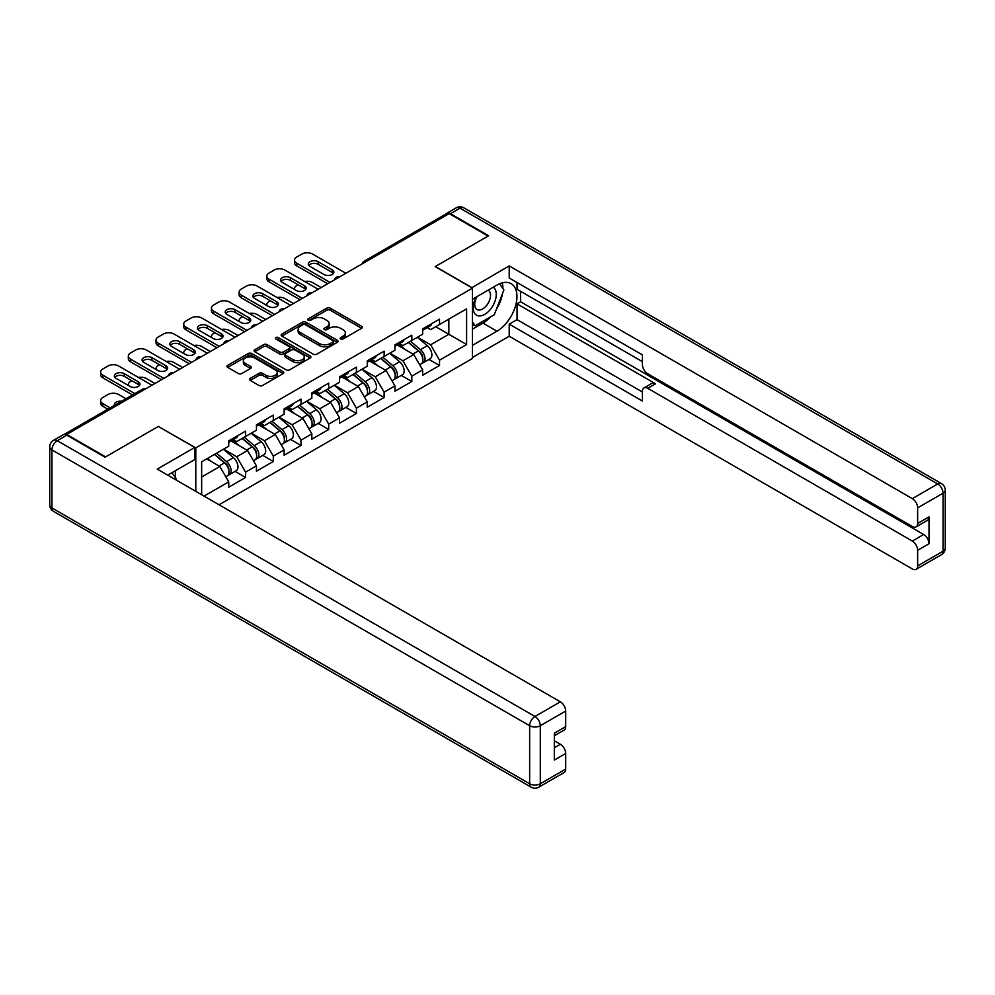 <?xml version="1.0" encoding="UTF-8"?>
<svg xmlns="http://www.w3.org/2000/svg" width="995" height="995" viewBox="0 0 995 995"><rect width="100%" height="100%" fill="white"/><g stroke="black" fill="none" stroke-linecap="round" stroke-linejoin="round"><path stroke-width="1.49" d="M340.663 338.972A1.729 0.995 0 0 0 343.101 338.972L361.62 328.288A2.463 1.418 0 0 0 362.342 327.28A2.463 1.418 0 0 0 361.62 326.273L330.24 308.151A2.463 1.418 0 0 0 326.758 308.151L308.239 318.848A1.729 0.995 0 0 0 307.729 319.557A1.729 0.995 0 0 0 308.239 320.253A1.729 0.995 0 0 0 310.676 320.253L313.077 318.873A7.885 4.552 0 0 1 324.233 318.873L326.845 320.39A7.885 4.552 0 0 1 329.158 323.599A7.885 4.552 0 0 1 326.845 326.82L324.445 328.213A1.729 0.995 0 0 0 323.947 328.91A1.729 0.995 0 0 0 324.445 329.619A1.729 0.995 0 0 0 326.895 329.619L329.283 328.238A7.885 4.552 0 0 1 340.439 328.238L343.051 329.743A7.885 4.552 0 0 1 345.364 332.964A7.885 4.552 0 0 1 343.051 336.186L340.663 337.566A1.729 0.995 0 0 0 340.153 338.275A1.729 0.995 0 0 0 340.663 338.972L340.663 337.566M250.242 378.398A2.463 1.418 0 0 0 249.521 379.406A2.463 1.418 0 0 0 250.242 380.413L259.036 385.5A2.463 1.418 0 0 0 262.531 385.5L283.09 373.622A2.463 1.418 0 0 0 283.824 372.615A2.463 1.418 0 0 0 283.09 371.608L251.723 353.499A2.463 1.418 0 0 0 248.24 353.499L227.668 365.364A2.463 1.418 0 0 0 226.947 366.371A2.463 1.418 0 0 0 227.668 367.379L238.302 373.523A2.463 1.418 0 0 0 241.785 373.523L250.591 368.436A2.463 1.418 0 0 0 251.312 367.429A2.463 1.418 0 0 0 250.591 366.421L245.317 363.374A6.592 3.806 0 0 1 243.389 360.688A6.592 3.806 0 0 1 247.457 357.168A6.592 3.806 0 0 1 254.645 358.001L275.292 369.916A6.592 3.806 0 0 1 277.232 372.615A6.592 3.806 0 0 1 273.152 376.135A6.592 3.806 0 0 1 265.976 375.302L262.531 373.312A2.463 1.418 0 0 0 259.036 373.312L250.242 378.398L250.242 380.413L259.036 375.364L259.036 373.312M158.503 426.345L105.582 456.904L66.69 434.442L449.193 213.614L488.085 236.064L435.176 266.61L472.463 288.152L195.791 447.874L158.503 426.556M313.251 354.195A2.463 1.418 0 0 0 316.733 354.195L337.305 342.317A2.463 1.418 0 0 0 338.026 341.31A2.463 1.418 0 0 0 337.305 340.315L305.925 322.193A2.463 1.418 0 0 0 302.443 322.193L281.871 334.071A2.463 1.418 0 0 0 281.15 335.079A2.463 1.418 0 0 0 281.871 336.086L313.251 354.195M276.548 339.345A1.729 0.995 0 0 1 278.301 339.594L278.301 337.541L310.204 355.961A2.463 1.418 0 0 1 310.925 356.969A2.463 1.418 0 0 1 310.204 357.976L289.632 369.841A2.463 1.418 0 0 1 286.15 369.841L254.77 351.733L263.575 346.683L263.575 344.643L254.77 349.718A2.463 1.418 0 0 0 254.048 350.725A2.463 1.418 0 0 0 254.77 351.733L254.77 349.718M263.575 346.683A2.463 1.418 0 0 1 267.058 346.683L267.058 344.643A2.463 1.418 0 0 0 263.575 344.643M267.058 344.643L279.782 351.981A2.463 1.418 0 0 0 283.264 351.981L289.11 348.611A2.463 1.418 0 0 0 289.831 347.603A2.463 1.418 0 0 0 289.11 346.596L275.864 338.947A1.729 0.995 0 0 1 275.354 338.25A1.729 0.995 0 0 1 276.423 337.33A1.729 0.995 0 0 1 278.301 337.541M195.791 491.343L195.791 447.874M219.062 504.776L472.463 358.474L472.463 288.152M235.069 471.369L245.603 477.451L245.603 472.127L236.723 456.742L223.589 449.155M245.603 477.451L228.738 487.202L228.738 481.866L204.05 496.119M201.649 494.726L201.649 461.817L228.738 446.183L228.738 440.86L245.603 431.121L245.603 436.444L256.436 430.188L256.436 424.865L273.302 415.126L273.302 420.45L284.135 414.194L284.135 408.87L301.012 399.132L301.012 404.455L311.845 398.211L311.845 392.876L328.711 383.137L328.711 388.46L339.544 382.217L339.544 376.881L356.409 367.143L356.409 372.466L367.242 366.222L367.242 360.887L384.12 351.148L384.12 356.484L394.953 350.228L394.953 344.892L411.818 335.153L411.818 340.489L422.651 334.233L422.651 328.897L439.516 319.159L439.516 324.494L466.605 308.86L466.605 344.531L439.516 360.165L430.636 344.792L417.502 337.205M428.982 359.419L439.516 365.501L439.516 360.165M439.516 365.501L422.651 375.239L422.651 369.904L411.818 376.16L402.938 360.787L389.804 353.2M401.283 375.413L411.818 381.495L411.818 376.16M411.818 381.495L394.953 391.234L394.953 385.898L384.12 392.154L375.239 376.782L362.093 369.195M373.585 391.408L384.12 397.49L384.12 392.154M384.12 397.49L367.242 407.229L367.242 401.893L356.409 408.149L347.541 392.776L334.395 385.189M345.874 407.403L356.409 413.485L356.409 408.149M356.409 413.485L339.544 423.223L339.544 417.888L328.711 424.144L319.83 408.771L306.696 401.184M318.176 423.397L328.711 429.479L328.711 424.144M328.711 429.479L311.845 439.218L311.845 433.882L301.012 440.138L292.132 424.765L278.986 417.179M290.478 439.392L301.012 445.474L301.012 440.138M301.012 445.474L284.135 455.212L284.135 449.877L273.302 456.133L264.434 440.748L251.287 433.161M262.767 455.374L273.302 461.469L273.302 456.133M273.302 461.469L256.436 471.207L256.436 465.871L245.603 472.127M233.29 439.591L236.723 441.569L245.603 436.444M236.723 456.742L247.556 450.499L230.989 440.922M256.436 465.871L247.556 450.499M261.001 423.596L264.434 425.574L273.302 420.45M264.434 440.748L275.267 434.504L258.688 424.927M284.135 449.877L275.267 434.504M288.699 407.602L292.132 409.592L301.012 404.455M292.132 424.765L302.965 418.509L286.386 408.933M311.845 433.882L302.965 418.509M316.398 391.607L319.83 393.597L328.711 388.46M319.83 408.771L330.663 402.515L314.097 392.938M339.544 417.888L330.663 402.515M344.108 375.612L347.541 377.603L356.409 372.466M347.541 392.776L358.362 386.52L341.795 376.943M367.242 401.893L358.362 386.52M371.807 359.618L375.239 361.608L384.12 356.484M375.239 376.782L386.072 370.526L369.493 360.961M394.953 385.898L386.072 370.526M399.505 343.623L402.938 345.613L411.818 340.489M402.938 360.787L413.771 354.531L397.204 344.966M422.651 369.904L413.771 354.531M446.531 215.144L366.098 261.598M364.954 262.245A3.769 2.177 120 0 1 365.911 261.486A3.769 2.177 60 0 0 364.033 261.299L444.479 214.858A3.769 2.177 60 0 1 446.357 215.044M427.203 327.641L430.636 329.619L439.516 324.494M430.636 344.792L448.844 334.283L448.844 319.109L466.605 308.86M435.698 326.696L466.605 344.531M66.69 434.442L66.69 435.064M201.649 476.991L219.858 466.481L206.711 458.894M228.738 481.866L219.858 466.481M341.347 339.22L343.051 338.238A7.885 4.552 0 0 0 345.364 335.017L345.364 332.964M329.158 323.599L329.158 325.651A7.885 4.552 0 0 1 326.845 328.872L325.141 329.855M361.583 328.3L330.24 310.204A2.463 1.418 0 0 0 326.758 310.204L308.923 320.502M337.268 342.342L305.925 324.246A2.463 1.418 0 0 0 302.443 324.246L281.908 336.099M332.952 342.019A1.729 0.995 0 0 0 333.449 341.31A1.729 0.995 0 0 0 332.952 340.613L305.403 324.706A1.729 0.995 0 0 0 302.965 324.706L300.44 326.173A7.885 4.552 0 0 0 298.127 329.395A7.885 4.552 0 0 0 300.44 332.616L319.258 343.474A7.885 4.552 0 0 0 330.415 343.474L332.952 342.019L332.952 344.071A1.729 0.995 0 0 0 333.449 343.362L333.449 341.31M298.127 329.395L298.127 331.447A7.885 4.552 0 0 0 300.44 334.656L300.44 332.616M332.952 344.071L330.415 345.526A7.885 4.552 0 0 1 319.258 345.526L300.44 334.656M267.058 346.683L279.782 354.033A2.463 1.418 0 0 0 283.264 354.033L289.11 350.663A2.463 1.418 0 0 0 289.831 349.655L289.831 347.603M278.301 339.594L310.166 357.989M292.99 359.605A6.592 3.806 0 0 0 300.179 360.426A6.592 3.806 0 0 0 304.246 356.919A6.592 3.806 0 0 0 302.318 354.22L295.03 350.016A2.463 1.418 0 0 0 291.547 350.016L285.714 353.387A2.463 1.418 0 0 0 284.993 354.394A2.463 1.418 0 0 0 285.714 355.402L292.99 359.605L292.99 361.658A6.592 3.806 0 0 0 300.179 362.478A6.592 3.806 0 0 0 304.246 358.959L304.246 356.919M284.993 354.394L284.993 356.446A2.463 1.418 0 0 0 285.714 357.454L285.714 355.402M292.99 361.658L285.714 357.454M277.232 372.615L277.232 374.667A6.592 3.806 0 0 1 273.152 378.187A6.592 3.806 0 0 1 265.976 377.354L262.531 375.364A2.463 1.418 0 0 0 259.036 375.364M243.389 360.688L243.389 362.74A6.592 3.806 0 0 0 245.317 365.426L245.317 363.374M250.553 368.461L245.317 365.426M283.09 371.608L283.09 373.622L251.723 355.538A2.463 1.418 0 0 0 248.24 355.538L227.693 367.404L227.668 365.364M420.537 352.491L419.293 351.77M422.129 363.051A8.283 4.788 -120 0 0 423.335 362.678A8.283 4.788 -120 0 0 424.815 356.894A8.283 4.788 -120 0 0 420.499 349.668L410.512 341.235M423.335 362.678L430.163 358.735A8.283 4.788 -120 0 0 431.656 352.939A8.283 4.788 -120 0 0 427.34 345.725L417.353 337.293M408.584 342.355L419.989 351.969A5.025 2.898 60 0 1 422.701 358.163M321.161 287.53L312.554 282.555A7.537 4.353 0 0 0 304.731 281.535M298.077 284.769L296.746 285.528A7.537 4.353 0 0 0 294.545 288.612A7.537 4.353 0 0 0 294.744 289.607M419.691 364.779L421.196 363.909A8.283 4.788 -120 0 0 422.688 358.125A8.283 4.788 -120 0 0 418.373 350.899L408.385 342.467M405.5 349.755L398.759 344.059M308.773 265.391A5.771 3.333 180 0 1 318.151 264.359L332.181 272.456A5.771 3.333 180 0 1 333.387 273.488M327.741 283.737L296.746 265.852A7.537 4.353 180 0 1 294.545 262.767L294.545 260.105A7.537 4.353 0 0 0 296.746 263.177L296.746 265.852M424.877 327.616A8.283 4.788 60 0 1 423.335 329.88A8.283 4.788 60 0 1 422.651 330.153M431.706 323.673A8.283 4.788 60 0 1 430.163 325.925L423.335 329.88M294.545 260.105A7.537 4.353 0 0 1 296.746 257.033L301.895 254.061A7.537 4.353 0 0 1 312.554 254.061L345.85 273.277M330.041 282.406L296.746 263.177M318.151 261.697L332.181 269.794A5.771 3.333 180 0 1 333.872 272.157A5.771 3.333 180 0 1 330.303 275.229A5.771 3.333 180 0 1 324.009 274.508L309.98 266.411A5.771 3.333 180 0 1 308.288 264.048A5.771 3.333 180 0 1 311.845 260.976A5.771 3.333 180 0 1 318.151 261.697L318.151 264.359M476.132 297.095A16.318 9.428 120 0 0 475.747 314.631A16.318 9.428 120 0 0 490.485 309.271A16.318 9.428 120 0 0 493.296 287.194M477.065 296.56A11.181 6.455 120 0 0 477.028 309.532A11.181 6.455 120 0 0 486.567 305.477A11.181 6.455 120 0 0 488.197 290.167A11.181 6.455 120 0 0 488.159 290.154M499.527 283.786L503.88 289.993L494.304 314.706L475.125 325.775L472.463 321.982M472.463 324.233L475.125 325.775M171.973 472.7L176.438 479.055L176.078 479.963M471.754 287.742L509.216 265.901L912.328 498.632L937.713 483.968L460.026 208.179L450.437 213.714L488.62 235.753L435.35 266.511L471.754 287.53M472.463 299.221L496.965 285.067A28.258 16.306 120 0 1 511.094 283.675A28.258 16.306 120 0 1 515.422 306.311A28.258 16.306 120 0 1 496.965 331.211L472.463 345.352M472.463 357.454L509.216 336.235L509.216 324.134L642.409 401.022L642.409 391.383A7.537 4.353 -120 0 1 643.964 387.938A7.537 4.353 -120 0 1 647.733 388.311L912.328 541.069L923.683 534.514A7.537 4.353 60 0 1 929.019 543.743L929.019 516.878A7.537 4.353 60 0 1 927.452 520.323L916.084 526.89A7.537 4.353 -120 0 0 917.651 523.432L917.651 507.86A7.537 4.353 -120 0 0 912.328 498.632M520.584 291.324L520.584 301.783L517.039 303.836L517.039 319.619L509.216 324.134M517.039 282.505L517.039 289.271L642.409 361.658M916.084 526.89A7.537 4.353 -120 0 1 912.328 526.517L647.733 373.759A7.537 4.353 -120 0 1 642.409 364.531L642.409 354.892L509.216 277.991L509.216 265.901M509.216 336.235L912.328 568.953A7.537 4.353 -120 0 0 916.084 569.327A7.537 4.353 -120 0 0 917.651 565.881L917.651 550.297A7.537 4.353 -120 0 0 912.328 541.069M450.437 213.714A7.537 4.353 -120 0 0 446.68 213.34A7.537 4.353 -120 0 0 445.499 214.721M517.039 303.836L655.543 383.796L647.733 388.311M520.584 301.783L923.683 534.514M517.039 319.619L642.409 392.005M643.964 387.938L651.775 383.423A7.537 4.353 60 0 1 655.543 383.796M472.463 329.158L482.936 323.101A28.258 16.306 120 0 0 490.771 316.746M496.381 309.345A28.258 16.306 120 0 0 502.463 293.674M502.91 288.612A28.258 16.306 120 0 0 502.214 282.854M472.463 325.875L473.881 325.054M66.876 435.163L57.287 440.698A7.537 4.353 -120 0 0 53.519 440.325L63.108 434.79A7.537 4.353 60 0 1 66.876 435.163L105.047 457.202L158.329 426.445L194.734 447.464L194.734 459.566L169.511 474.13A28.258 16.306 120 0 0 167.807 475.187M194.734 447.464L157.26 469.105L560.359 701.823A7.537 4.353 60 0 1 565.695 711.052L565.695 726.636A7.537 4.353 60 0 1 564.128 730.094L554.327 735.753M175.369 477.538L175.369 470.747M554.327 747.755L560.359 744.272A7.537 4.353 60 0 1 565.695 753.501L565.695 769.085A7.537 4.353 60 0 1 564.128 772.53L538.73 787.194A7.537 4.353 -120 0 0 540.297 783.749L565.695 769.085M565.695 726.636L554.327 733.203L554.327 760.068L565.695 753.501M560.359 744.272L554.327 740.79M392.838 368.486L391.595 367.764M394.43 379.045A8.283 4.788 -120 0 0 395.624 378.672A8.283 4.788 -120 0 0 397.117 372.889A8.283 4.788 -120 0 0 392.801 365.662L382.814 357.23M395.624 378.672L402.465 374.729A8.283 4.788 -120 0 0 403.958 368.934A8.283 4.788 -120 0 0 399.642 361.72L389.642 353.287M380.886 358.349L392.279 367.963A5.025 2.898 60 0 1 394.99 374.157M293.463 303.525L284.856 298.55A7.537 4.353 0 0 0 277.033 297.53M270.379 300.751L269.048 301.522A7.537 4.353 0 0 0 266.834 304.607A7.537 4.353 0 0 0 267.033 305.589M391.993 380.774L393.498 379.903A8.283 4.788 -120 0 0 394.99 374.12A8.283 4.788 -120 0 0 390.674 366.894L380.675 358.461M377.801 365.75L371.048 360.053M365.128 384.48L363.896 383.759M366.72 395.04A8.283 4.788 -120 0 0 367.926 394.667A8.283 4.788 -120 0 0 369.419 388.883A8.283 4.788 -120 0 0 365.103 381.657L355.103 373.224M367.926 394.667L374.767 390.724A8.283 4.788 -120 0 0 376.259 384.928A8.283 4.788 -120 0 0 371.943 377.714L361.944 369.282M353.175 374.344L364.58 383.958A5.025 2.898 60 0 1 367.292 390.139M265.764 319.519L257.145 314.544A7.537 4.353 0 0 0 249.335 313.512M242.68 316.746L241.35 317.517A7.537 4.353 0 0 0 239.136 320.601A7.537 4.353 0 0 0 239.335 321.584M364.282 396.769L365.799 395.898A8.283 4.788 -120 0 0 367.292 390.115A8.283 4.788 -120 0 0 362.976 382.888L352.976 374.456M350.091 381.744L343.35 376.048M337.429 400.475L336.186 399.754M339.021 411.034A8.283 4.788 -120 0 0 340.228 410.661A8.283 4.788 -120 0 0 341.72 404.878A8.283 4.788 -120 0 0 337.404 397.652L327.405 389.219M340.228 410.661L347.056 406.719A8.283 4.788 -120 0 0 348.548 400.923A8.283 4.788 -120 0 0 344.233 393.709L334.245 385.276M325.477 390.326L336.882 399.953A5.025 2.898 60 0 1 339.594 406.134M238.054 335.514L229.447 330.539A7.537 4.353 0 0 0 221.624 329.507M214.97 332.74L213.639 333.512A7.537 4.353 0 0 0 211.437 336.584A7.537 4.353 0 0 0 211.636 337.579M336.584 412.763L338.089 411.893A8.283 4.788 -120 0 0 339.581 406.097A8.283 4.788 -120 0 0 335.265 398.883L325.278 390.45M322.392 397.739L315.651 392.042M309.731 416.47L308.487 415.748M311.323 427.029A8.283 4.788 -120 0 0 312.517 426.656A8.283 4.788 -120 0 0 314.01 420.86A8.283 4.788 -120 0 0 309.694 413.646L299.706 405.214M312.517 426.656L319.358 422.713A8.283 4.788 -120 0 0 320.85 416.917A8.283 4.788 -120 0 0 316.534 409.704L306.535 401.271M297.779 406.321L309.184 415.947A5.025 2.898 60 0 1 311.895 422.129M210.355 351.509L201.749 346.534A7.537 4.353 0 0 0 193.925 345.501M187.271 348.735L185.941 349.506A7.537 4.353 0 0 0 183.727 352.578A7.537 4.353 0 0 0 183.926 353.573M308.885 428.758L310.39 427.887A8.283 4.788 -120 0 0 311.883 422.091A8.283 4.788 -120 0 0 307.567 414.878L297.567 406.445M294.694 413.733L287.941 408.037M282.033 432.464L280.789 431.743M283.612 443.024A8.283 4.788 -120 0 0 284.819 442.651A8.283 4.788 -120 0 0 286.311 436.855A8.283 4.788 -120 0 0 281.995 429.641L271.996 421.208M284.819 442.651L291.659 438.708A8.283 4.788 -120 0 0 293.152 432.912A8.283 4.788 -120 0 0 288.836 425.698L278.836 417.266M270.08 422.315L281.473 431.942A5.025 2.898 60 0 1 284.184 438.123M182.657 367.503L174.038 362.528A7.537 4.353 0 0 0 166.227 361.496M159.573 364.73L158.242 365.501A7.537 4.353 0 0 0 156.028 368.573A7.537 4.353 0 0 0 156.227 369.568M281.175 444.753L282.692 443.882A8.283 4.788 -120 0 0 284.184 438.086A8.283 4.788 -120 0 0 279.869 430.872L269.869 422.44M266.983 429.728L260.242 424.032M281.063 281.374A5.771 3.333 180 0 1 290.44 280.354L304.47 288.45A5.771 3.333 180 0 1 305.689 289.483M300.03 299.731L269.048 281.846A7.537 4.353 180 0 1 266.834 278.762L266.834 276.1A7.537 4.353 0 0 0 269.048 279.172L269.048 281.846M397.167 343.611A8.283 4.788 60 0 1 395.624 345.862A8.283 4.788 60 0 1 394.953 346.148M404.007 339.668A8.283 4.788 60 0 1 402.465 341.919L395.624 345.862M266.834 276.1A7.537 4.353 0 0 1 269.048 273.028L274.197 270.055A7.537 4.353 0 0 1 284.856 270.055L318.151 289.271M302.343 298.4L269.048 279.172M290.44 277.692L304.47 285.789A5.771 3.333 180 0 1 306.161 288.152A5.771 3.333 180 0 1 302.604 291.224A5.771 3.333 180 0 1 296.299 290.503L282.281 282.406A5.771 3.333 180 0 1 280.578 280.043A5.771 3.333 180 0 1 284.147 276.971A5.771 3.333 180 0 1 290.44 277.692L290.44 280.354M253.364 297.368A5.771 3.333 180 0 1 262.742 296.348L276.772 304.445A5.771 3.333 180 0 1 277.978 305.477M272.332 315.726L241.35 297.841A7.537 4.353 180 0 1 239.136 294.756L239.136 292.095A7.537 4.353 0 0 0 241.35 295.167L241.35 297.841M369.468 359.605A8.283 4.788 60 0 1 367.926 361.857A8.283 4.788 60 0 1 367.242 362.143M376.309 355.65A8.283 4.788 60 0 1 374.767 357.914L367.926 361.857M239.136 292.095A7.537 4.353 0 0 1 241.35 289.023L246.499 286.05A7.537 4.353 0 0 1 257.145 286.05L290.44 305.266M274.645 314.395L241.35 295.167M262.742 293.687L276.772 301.783A5.771 3.333 180 0 1 278.463 304.134A5.771 3.333 180 0 1 274.894 307.219A5.771 3.333 180 0 1 268.6 306.497L254.571 298.4A5.771 3.333 180 0 1 252.879 296.037A5.771 3.333 180 0 1 256.449 292.965A5.771 3.333 180 0 1 262.742 293.687L262.742 296.348M225.666 313.363A5.771 3.333 180 0 1 235.044 312.343L249.073 320.44A5.771 3.333 180 0 1 250.28 321.472M244.633 331.721L213.639 313.823A7.537 4.353 180 0 1 211.437 310.751L211.437 308.089A7.537 4.353 0 0 0 213.639 311.161L213.639 313.823M341.77 375.6A8.283 4.788 60 0 1 340.228 377.851A8.283 4.788 60 0 1 339.544 378.137M348.611 371.645A8.283 4.788 60 0 1 347.056 373.909L340.228 377.851M211.437 308.089A7.537 4.353 0 0 1 213.639 305.017L218.788 302.032A7.537 4.353 0 0 1 229.447 302.032L262.742 321.261M246.934 330.39L213.639 311.161M235.044 309.681L249.073 317.778A5.771 3.333 180 0 1 250.765 320.129A5.771 3.333 180 0 1 247.195 323.213A5.771 3.333 180 0 1 240.902 322.492L226.872 314.395A5.771 3.333 180 0 1 225.181 312.032A5.771 3.333 180 0 1 228.75 308.947A5.771 3.333 180 0 1 235.044 309.681L235.044 312.343M197.955 329.357A5.771 3.333 180 0 1 207.333 328.338L221.363 336.434A5.771 3.333 180 0 1 222.582 337.454M216.922 347.715L185.941 329.818A7.537 4.353 180 0 1 183.727 326.746L183.727 324.084A7.537 4.353 0 0 0 185.941 327.156L185.941 329.818M314.072 391.595A8.283 4.788 60 0 1 312.517 393.846A8.283 4.788 60 0 1 311.845 394.132M320.9 387.64A8.283 4.788 60 0 1 319.358 389.903L312.517 393.846M183.727 324.084A7.537 4.353 0 0 1 185.941 320.999L191.09 318.027A7.537 4.353 0 0 1 201.749 318.027L235.044 337.255M219.236 346.384L185.941 327.156M207.333 325.676L221.363 333.773A5.771 3.333 180 0 1 223.054 336.123A5.771 3.333 180 0 1 219.497 339.208A5.771 3.333 180 0 1 213.204 338.487L199.174 330.39A5.771 3.333 180 0 1 197.483 328.027A5.771 3.333 180 0 1 201.04 324.942A5.771 3.333 180 0 1 207.333 325.676L207.333 328.338M170.257 345.352A5.771 3.333 180 0 1 179.635 344.332L193.664 352.429A5.771 3.333 180 0 1 194.871 353.449M189.224 363.71L158.242 345.812A7.537 4.353 180 0 1 156.028 342.74L156.028 340.079A7.537 4.353 0 0 0 158.242 343.151L158.242 345.812M286.361 407.589A8.283 4.788 60 0 1 284.819 409.84A8.283 4.788 60 0 1 284.135 410.127M293.202 403.634A8.283 4.788 60 0 1 291.659 405.898L284.819 409.84M156.028 340.079A7.537 4.353 0 0 1 158.242 336.994L163.391 334.022A7.537 4.353 0 0 1 174.038 334.022L207.333 353.25M191.537 362.379L158.242 343.151M179.635 341.658L193.664 349.767A5.771 3.333 180 0 1 195.356 352.118A5.771 3.333 180 0 1 191.786 355.203A5.771 3.333 180 0 1 185.493 354.481L171.463 346.384A5.771 3.333 180 0 1 169.772 344.021A5.771 3.333 180 0 1 173.341 340.937A5.771 3.333 180 0 1 179.635 341.658L179.635 344.332M254.322 448.459L253.078 447.738M255.914 459.018A8.283 4.788 -120 0 0 257.12 458.645A8.283 4.788 -120 0 0 258.613 452.849A8.283 4.788 -120 0 0 254.297 445.636L244.297 437.203M257.12 458.645L263.961 454.703A8.283 4.788 -120 0 0 265.441 448.907A8.283 4.788 -120 0 0 261.125 441.693L251.138 433.26M242.37 438.31L253.775 447.937A5.025 2.898 60 0 1 256.486 454.118M154.946 383.498L146.34 378.523A7.537 4.353 0 0 0 138.516 377.491M131.862 380.724L130.532 381.495A7.537 4.353 0 0 0 128.33 384.567A7.537 4.353 0 0 0 128.529 385.562M253.476 460.747L254.994 459.877A8.283 4.788 -120 0 0 256.474 454.081A8.283 4.788 -120 0 0 252.158 446.867L242.171 438.434M239.285 445.71L232.544 440.026M142.559 361.347A5.771 3.333 180 0 1 151.936 360.327L165.966 368.424A5.771 3.333 180 0 1 167.172 369.443M161.526 379.704L130.532 361.807A7.537 4.353 180 0 1 128.33 358.735L128.33 356.073A7.537 4.353 0 0 0 130.532 359.145L130.532 361.807M258.663 423.584A8.283 4.788 60 0 1 257.12 425.835A8.283 4.788 60 0 1 256.436 426.121M265.503 419.629A8.283 4.788 60 0 1 263.961 421.892L257.12 425.835M128.33 356.073A7.537 4.353 0 0 1 130.532 352.989L135.681 350.016A7.537 4.353 0 0 1 146.34 350.016L179.635 369.244M163.827 378.361L130.532 359.145M151.936 357.653L165.966 365.762A5.771 3.333 180 0 1 167.657 368.113A5.771 3.333 180 0 1 164.088 371.197A5.771 3.333 180 0 1 157.795 370.476L143.765 362.379A5.771 3.333 180 0 1 142.074 360.016A5.771 3.333 180 0 1 145.643 356.931A5.771 3.333 180 0 1 151.936 357.653L151.936 360.327M226.624 464.441L225.38 463.732M228.216 475.013A8.283 4.788 -120 0 0 229.422 474.64A8.283 4.788 -120 0 0 230.902 468.844A8.283 4.788 -120 0 0 226.586 461.63L216.599 453.198M229.422 474.64L236.25 470.685A8.283 4.788 -120 0 0 237.743 464.901A8.283 4.788 -120 0 0 233.427 457.675L223.427 449.242M214.671 454.305L226.076 463.931A5.025 2.898 60 0 1 228.788 470.113M121.577 401.283A5.771 3.333 0 0 0 114.375 404.517A5.771 3.333 0 0 0 114.549 405.338M125.967 398.746L118.641 394.517A7.537 4.353 0 0 0 107.982 394.517L102.833 397.49A7.537 4.353 0 0 0 100.632 400.562A7.537 4.353 0 0 0 102.833 403.634L102.833 406.308L107.858 409.206M110.159 407.875L102.833 403.634M225.778 476.742L227.283 475.871A8.283 4.788 -120 0 0 228.775 470.075A8.283 4.788 -120 0 0 224.46 462.862L214.46 454.429M211.587 461.705L207.632 458.372M102.833 406.308A7.537 4.353 180 0 1 100.632 403.224L100.632 400.562M114.848 377.341A5.771 3.333 180 0 1 124.226 376.321L138.255 384.418A5.771 3.333 180 0 1 139.474 385.438M132.534 394.953L102.833 377.801A7.537 4.353 180 0 1 100.632 374.729L100.632 372.068A7.537 4.353 0 0 0 102.833 375.14L102.833 377.801M230.964 439.566A8.283 4.788 60 0 1 229.422 441.83A8.283 4.788 60 0 1 228.738 442.116M237.793 435.623A8.283 4.788 60 0 1 236.25 437.887L229.422 441.83M100.632 372.068A7.537 4.353 0 0 1 102.833 368.983L107.982 366.011A7.537 4.353 0 0 1 118.641 366.011L151.936 385.239M134.847 393.622L102.833 375.14M124.226 373.647L138.255 381.757A5.771 3.333 180 0 1 139.947 384.107A5.771 3.333 180 0 1 136.39 387.192A5.771 3.333 180 0 1 130.096 386.47L116.067 378.361A5.771 3.333 180 0 1 114.375 376.01A5.771 3.333 180 0 1 117.932 372.926A5.771 3.333 180 0 1 124.226 373.647L124.226 376.321M144.474 389.542L65.894 434.703M145.258 389.095A3.769 2.177 -60 0 0 144.3 389.443A3.769 2.177 -120 0 0 142.409 389.256L64.103 434.467M337.255 278.239A3.769 2.177 120 0 1 338.213 277.481A3.769 2.177 -60 0 1 339.171 277.132M309.557 294.234A3.769 2.177 120 0 1 310.515 293.475A3.769 2.177 -60 0 1 311.472 293.127M281.846 310.229A3.769 2.177 120 0 1 282.804 309.47A3.769 2.177 -60 0 1 283.762 309.122M254.148 326.223A3.769 2.177 120 0 1 255.106 325.464A3.769 2.177 -60 0 1 256.063 325.116M226.45 342.218A3.769 2.177 120 0 1 227.407 341.459A3.769 2.177 -60 0 1 228.365 341.111M198.751 358.212A3.769 2.177 120 0 1 199.696 357.454A3.769 2.177 -60 0 1 200.654 357.106M171.041 374.207A3.769 2.177 120 0 1 171.998 373.448A3.769 2.177 -60 0 1 172.956 373.1M343.051 338.238L343.051 336.186M324.445 329.619L324.445 328.213M326.845 328.872L326.845 326.82M308.239 320.253L308.239 318.848M326.758 310.204L326.758 308.151M330.24 310.204L330.24 308.151M361.62 328.288L361.62 326.273M281.871 336.086L281.871 334.071M302.443 324.246L302.443 322.193M305.925 324.246L305.925 322.193M337.305 342.317L337.305 340.315M319.258 345.526L319.258 343.474M330.415 345.526L330.415 343.474M279.782 354.033L279.782 351.981M283.264 354.033L283.264 351.981M289.11 350.663L289.11 348.611M310.204 357.976L310.204 355.961M262.531 375.364L262.531 373.312M265.976 377.354L265.976 375.302M250.591 368.436L250.591 366.421M248.24 355.538L248.24 353.499M251.723 355.538L251.723 353.499M420.499 349.668L427.34 345.725M412.925 354.046L418.373 350.899M332.181 269.794L332.181 272.456M917.651 523.432L929.019 516.878M929.019 543.743L917.651 550.297M917.651 565.881L943.049 551.218L943.049 493.197L917.651 507.86M482.936 323.101L496.965 331.211M943.049 551.218A7.537 4.353 60 0 1 941.481 554.675A7.537 7.537 0 0 0 945.25 548.145A7.537 4.353 180 0 1 943.049 551.218M943.049 493.197A7.537 4.353 0 0 0 945.25 490.112A7.537 7.537 0 0 0 941.481 483.595A7.537 4.353 -60 0 0 937.713 483.968A7.537 4.353 60 0 1 943.049 493.197M446.68 213.34L456.27 207.806A7.537 4.353 60 0 1 460.026 208.179A7.537 4.353 -60 0 1 463.794 207.806L941.481 483.595M53.519 440.325A7.537 7.537 0 0 0 49.75 446.854A7.537 4.353 180 0 0 51.951 449.927A7.537 4.353 -60 0 1 57.287 440.698L534.974 716.487A7.537 4.353 -60 0 0 529.638 725.716L51.951 449.927L51.951 507.96L529.638 783.749L529.638 725.716A7.537 4.353 0 0 0 540.297 725.716L540.297 783.749A7.537 4.353 180 0 1 529.638 783.749A7.537 4.353 -60 0 0 531.206 787.194A7.537 7.537 0 0 0 538.73 787.194M565.695 711.052L540.297 725.716A7.537 4.353 -120 0 0 534.974 716.487L560.359 701.823M53.519 511.405A7.537 4.353 -60 0 1 51.951 507.96A7.537 4.353 0 0 1 49.75 504.888A7.537 7.537 0 0 0 53.519 511.405L531.206 787.194M392.801 365.662L399.642 361.72M385.227 370.04L390.674 366.894M365.103 381.657L371.943 377.714M357.528 386.035L362.976 382.888M337.404 397.652L344.233 393.709M329.83 402.03L335.265 398.883M309.694 413.646L316.534 409.704M302.119 418.024L307.567 414.878M281.995 429.641L288.836 425.698M274.421 434.019L279.869 430.872M304.47 285.789L304.47 288.45M276.772 301.783L276.772 304.445M249.073 317.778L249.073 320.44M221.363 333.773L221.363 336.434M193.664 349.767L193.664 352.429M254.297 445.636L261.125 441.693M246.723 450.001L252.158 446.867M165.966 365.762L165.966 368.424M226.586 461.63L233.427 457.675M219.012 465.996L224.46 462.862M138.255 381.757L138.255 384.418M364.033 261.299A3.769 3.769 0 0 0 362.217 263.824M339.419 276.996A3.769 3.769 0 0 0 334.519 279.819M311.721 292.99A3.769 3.769 0 0 0 306.821 295.813M284.01 308.985A3.769 3.769 0 0 0 279.11 311.808M256.312 324.967A3.769 3.769 0 0 0 251.412 327.803M228.614 340.962A3.769 3.769 0 0 0 223.713 343.797M200.915 356.956A3.769 3.769 0 0 0 196.003 359.792M173.205 372.951A3.769 3.769 0 0 0 168.304 375.787M145.506 388.945A3.769 3.769 0 0 0 142.409 389.256M294.545 289.483L294.545 288.612M916.084 569.327L941.481 554.675M945.25 548.145L945.25 490.112M463.794 207.806A7.537 7.537 0 0 0 456.27 207.806M49.75 446.854L49.75 504.888M266.834 305.477L266.834 304.607M239.136 321.472L239.136 320.601M211.437 337.467L211.437 336.584M183.727 353.461L183.727 352.578M156.028 369.456L156.028 368.573M128.33 385.451L128.33 384.567"/></g></svg>
